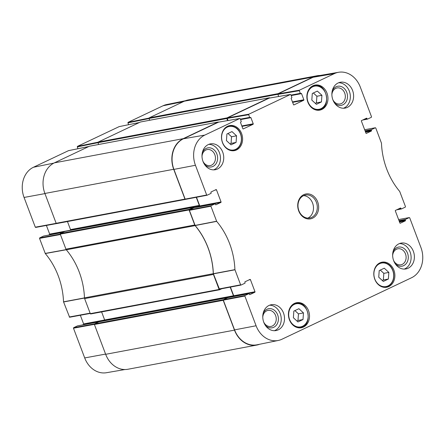 <?xml version="1.0" encoding="UTF-8"?>
<svg xmlns="http://www.w3.org/2000/svg" width="445" height="445" viewBox="0 0 445 445"><rect width="100%" height="100%" fill="white"/><g stroke="black" fill="none" stroke-linecap="round" stroke-linejoin="round"><path stroke-width="0.67" d="M388.847 272.418L388.368 279.037L383.317 281.435L378.74 277.213L379.218 270.593L384.274 268.196L388.847 272.418L383.829 273.358L380.28 270.087M321.446 101.927L316.389 104.33L311.817 100.103L312.295 93.483L317.346 91.086L321.924 95.308L321.446 101.927L316.423 102.873L316.901 96.254L313.358 92.977M231.022 144.836L226.444 140.614L226.922 133.989L231.979 131.592L236.556 135.814L236.078 142.433L231.022 144.836M303.001 319.543L297.944 321.946L293.372 317.719L293.85 311.099L298.906 308.702L303.479 312.924L303.001 319.543L297.978 320.489L298.456 313.87L294.913 310.593M312.941 85.768A12.749 10.469 -100.6 0 1 315.066 85.073A12.749 10.469 -100.6 0 1 327.704 95.675A12.749 10.469 -100.6 0 1 319.766 110.132A12.749 10.469 -100.6 0 1 307.434 100.854A12.749 10.469 -100.6 0 1 312.941 85.768M234.56 329.878A23.841 19.574 79.4 0 0 257.077 344.78L278.297 340.458A23.507 19.307 -100.6 0 1 256.092 325.762L244.861 296.031L245.017 295.53L223.479 299.646L223.323 300.147L234.56 329.878L256.092 325.762M223.479 299.646L227.567 297.711L248.855 293.711A0.389 0.317 -100.6 0 1 249.283 293.934L249.45 294.384A0.389 0.317 79.4 0 0 249.879 294.607L249.745 294.635M230.193 287.136L233.458 295.764A0.484 0.401 -100.6 0 1 233.263 296.392L254.84 292.254A0.389 0.317 79.4 0 0 254.996 291.753L233.708 295.753A0.389 0.317 -100.6 0 1 233.553 296.253M233.708 295.753L230.438 287.086M189.537 209.829L193.625 207.887L214.913 203.893L211.075 205.712L189.537 209.829L189.386 210.329L195.16 225.548A68.118 55.931 -100.6 0 1 213.355 273.703L219.457 289.183L240.923 285.078M198.487 206.964L199.616 206.43L220.904 202.436A0.389 0.317 79.4 0 0 221.059 201.935L199.772 205.929A0.389 0.317 -100.6 0 1 199.616 206.43M199.772 205.929L196.495 197.268M218.517 122.164L183.429 138.773A23.841 19.574 79.4 0 0 173.917 169.395L185.148 199.121L185.515 199.366L206.981 195.255M228.068 120.506L227.267 118.398L248.672 114.704L248.827 114.209L290.418 94.474L290.846 94.696L291.859 97.372A0.389 0.317 -100.6 0 1 291.703 97.872L291.336 98.045A0.389 0.317 79.4 0 0 291.18 98.545L293.505 104.686A0.389 0.317 79.4 0 0 293.934 104.909L293.8 104.937M269.158 98.139L227.423 117.897L227.267 118.398M128.616 124.689L127.926 122.853L149.097 118.554L149.737 120.245L149.058 118.459L277.875 94.279L278.704 96.482L277.908 94.368L299.313 90.68L299.468 90.179L334.418 73.597A23.507 19.307 -100.6 0 1 338.567 72.279A23.507 19.307 -100.6 0 1 360.294 87.064L371.525 116.79L371.369 117.291L367.537 119.115A0.389 0.317 -100.6 0 1 367.108 118.887L363.76 119.516M338.567 72.279L317.224 75.95A23.841 19.574 79.4 0 0 313.013 77.285L278.064 93.867L277.908 94.368M296.915 320.995L297.978 320.489M303.479 312.924L298.456 313.87M315.36 103.379L316.423 102.873M321.924 95.308L316.901 96.254M388.368 279.037L383.351 279.983L383.829 273.358M382.283 280.489L383.351 279.983M229.993 143.885L231.055 143.379L231.534 136.76L227.99 133.483M236.078 142.433L231.055 143.379M236.556 135.814L231.534 136.76M409.339 217.572L398.603 219.552L409.339 217.572L409.7 217.816L420.937 247.548A23.507 19.307 -100.6 0 1 411.558 277.741L281.969 339.229A23.507 19.307 -100.6 0 1 278.297 340.458M265.326 325.323A9.707 7.971 79.4 0 0 273.775 327.275A9.707 7.971 79.4 0 0 276.067 311.962A9.707 7.971 79.4 0 0 263.106 313.508M262.772 317.135A8.149 6.692 -100.6 0 1 267.99 310.415A8.149 6.692 -100.6 0 1 275.878 316.345A8.149 6.692 -100.6 0 1 272.357 325.996A8.149 6.692 -100.6 0 1 270.999 326.435A8.149 6.692 -100.6 0 1 263.701 322.069M274.398 330.713A13.139 10.786 79.4 0 0 280.973 316.273A13.139 10.786 79.4 0 0 269.609 305.198M395.205 263.696A9.707 7.971 79.4 0 0 403.654 265.654A9.707 7.971 79.4 0 0 405.946 250.335A9.707 7.971 79.4 0 0 392.985 251.887M392.651 255.508A8.149 6.692 -100.6 0 1 397.869 248.788A8.149 6.692 -100.6 0 1 405.751 254.724A8.149 6.692 -100.6 0 1 402.236 264.369A8.149 6.692 -100.6 0 1 400.878 264.814A8.149 6.692 -100.6 0 1 393.575 260.442M404.277 269.086A13.139 10.786 79.4 0 0 410.846 254.646A13.139 10.786 79.4 0 0 399.488 243.571M334.423 102.856A9.707 7.971 79.4 0 0 342.873 104.809A9.707 7.971 79.4 0 0 345.164 89.49A9.707 7.971 79.4 0 0 332.209 91.041M331.875 94.668A8.149 6.692 -100.6 0 1 337.093 87.943A8.149 6.692 -100.6 0 1 344.975 93.878A8.149 6.692 -100.6 0 1 341.454 103.524A8.149 6.692 -100.6 0 1 340.097 103.969A8.149 6.692 -100.6 0 1 332.799 99.597M343.501 108.241A13.139 10.786 79.4 0 0 350.07 93.8A13.139 10.786 79.4 0 0 338.712 82.731M204.544 164.478A9.707 7.971 79.4 0 0 212.999 166.43A9.707 7.971 79.4 0 0 215.285 151.116A9.707 7.971 79.4 0 0 202.33 152.668M201.997 156.29A8.149 6.692 -100.6 0 1 207.214 149.57A8.149 6.692 -100.6 0 1 215.096 155.5A8.149 6.692 -100.6 0 1 211.575 165.151A8.149 6.692 -100.6 0 1 210.224 165.59A8.149 6.692 -100.6 0 1 202.92 161.224M213.622 169.868A13.139 10.786 79.4 0 0 220.192 155.427A13.139 10.786 79.4 0 0 208.833 144.352M398.909 243.821A13.139 10.786 -100.6 0 1 401.095 243.109A13.139 10.786 -100.6 0 1 414.123 254.034A13.139 10.786 -100.6 0 1 405.946 268.936A13.139 10.786 -100.6 0 1 393.235 259.374A13.139 10.786 -100.6 0 1 398.909 243.821M338.133 82.976A13.139 10.786 -100.6 0 1 340.319 82.264A13.139 10.786 -100.6 0 1 353.347 93.189A13.139 10.786 -100.6 0 1 345.164 108.091A13.139 10.786 -100.6 0 1 332.459 98.529A13.139 10.786 -100.6 0 1 338.133 82.976M208.254 144.603A13.139 10.786 -100.6 0 1 210.441 143.891A13.139 10.786 -100.6 0 1 223.468 154.81A13.139 10.786 -100.6 0 1 215.291 169.712A13.139 10.786 -100.6 0 1 202.581 160.156A13.139 10.786 -100.6 0 1 208.254 144.603M269.036 305.448A13.139 10.786 -100.6 0 1 271.222 304.736A13.139 10.786 -100.6 0 1 284.244 315.655A13.139 10.786 -100.6 0 1 276.067 330.557A13.139 10.786 -100.6 0 1 263.357 321.001A13.139 10.786 -100.6 0 1 269.036 305.448M379.869 262.878A12.749 10.469 -100.6 0 1 381.988 262.183A12.749 10.469 -100.6 0 1 394.626 272.785A12.749 10.469 -100.6 0 1 386.694 287.242A12.749 10.469 -100.6 0 1 374.362 277.964A12.749 10.469 -100.6 0 1 379.869 262.878M227.573 126.274A12.749 10.469 -100.6 0 1 229.692 125.585A12.749 10.469 -100.6 0 1 242.336 136.181A12.749 10.469 -100.6 0 1 234.398 150.638A12.749 10.469 -100.6 0 1 222.066 141.36A12.749 10.469 -100.6 0 1 227.573 126.274M294.495 303.384A12.749 10.469 -100.6 0 1 296.62 302.695A12.749 10.469 -100.6 0 1 309.258 313.291A12.749 10.469 -100.6 0 1 301.321 327.748A12.749 10.469 -100.6 0 1 288.989 318.47A12.749 10.469 -100.6 0 1 294.495 303.384M311.745 217.36A11.676 9.59 -100.6 0 1 309.803 217.989A11.676 9.59 -100.6 0 1 298.222 208.282A11.676 9.59 -100.6 0 1 305.493 195.038A11.676 9.59 -100.6 0 1 316.79 203.537A11.676 9.59 -100.6 0 1 311.745 217.36M312.635 218.161A12.649 10.385 79.4 0 0 314.187 196.64A12.649 10.385 79.4 0 0 297.761 204.439A12.649 10.385 79.4 0 0 312.635 218.161M364.666 129.74L375.396 127.754L375.764 127.999L381.471 143.173A68.447 56.204 79.4 0 0 399.716 191.456L405.467 206.614L405.312 207.114L401.473 208.933A0.389 0.317 -100.6 0 1 401.045 208.711L397.702 209.339M375.335 127.776L371.497 129.595L365.067 130.802M365.234 131.242L371.341 130.096A0.389 0.317 -100.6 0 1 371.497 129.595M371.341 130.096L371.508 130.546L365.406 131.692M365.568 132.132L371.353 131.047A0.389 0.317 79.4 0 0 371.508 130.546M371.353 131.047L366.263 133.428M365.451 118.715L366.936 118.437A0.389 0.317 79.4 0 0 366.508 118.214L361.546 120.567A0.389 0.317 79.4 0 0 361.39 121.068L365.962 133.177A0.389 0.317 79.4 0 0 366.396 133.4M366.936 118.437L367.108 118.887M299.313 90.68L300.319 93.355L291.002 95.102M291.18 95.575L301.543 93.628A0.389 0.317 79.4 0 0 301.115 93.406L300.748 93.578A0.389 0.317 -100.6 0 1 300.319 93.355M301.543 93.628L303.863 99.769L292.454 101.911M292.621 102.356L303.707 100.27A0.389 0.317 79.4 0 0 303.863 99.769M303.707 100.27L293.934 104.909M248.672 114.704L249.684 117.38L240.361 119.132M240.539 119.599L250.908 117.652A0.389 0.317 79.4 0 0 250.479 117.43L250.112 117.602A0.389 0.317 -100.6 0 1 249.684 117.38M250.908 117.652L253.227 123.799L241.819 125.941M241.985 126.38L253.071 124.3A0.389 0.317 79.4 0 0 253.227 123.799M253.071 124.3L243.159 128.961M214.996 190.104L216.481 189.826A0.389 0.317 79.4 0 0 216.053 189.603L211.091 191.956A0.389 0.317 79.4 0 0 210.936 192.457L211.108 192.908A0.389 0.317 -100.6 0 1 210.952 193.408L207.114 195.233L206.686 195.01L195.45 165.279A23.507 19.307 -100.6 0 1 204.828 135.085L239.783 118.498L240.211 118.72L241.218 121.396A0.389 0.317 -100.6 0 1 241.062 121.897L240.701 122.069A0.389 0.317 79.4 0 0 240.545 122.57L242.864 128.716A0.389 0.317 79.4 0 0 243.293 128.939M216.481 189.826L221.059 201.935M220.904 202.436L215.808 204.817M214.913 203.893A0.389 0.317 -100.6 0 1 215.341 204.116L215.513 204.566A0.389 0.317 79.4 0 0 215.942 204.789M248.933 279.927L250.424 279.649A0.389 0.317 79.4 0 0 249.995 279.421L245.034 281.78A0.389 0.317 79.4 0 0 244.878 282.28L245.045 282.731A0.389 0.317 -100.6 0 1 244.889 283.231L241.057 285.05L240.623 284.828L234.916 269.648A68.447 56.204 79.4 0 0 216.671 221.371L210.919 206.213L211.075 205.712M250.424 279.649L254.996 291.753M254.84 292.254L249.879 294.607M248.855 293.711L245.017 295.53M409.272 217.594L405.434 219.413L399.009 220.62M399.176 221.059L405.278 219.913A0.389 0.317 -100.6 0 1 405.434 219.413M405.278 219.913L405.451 220.364L399.343 221.515M399.51 221.955L405.295 220.865A0.389 0.317 79.4 0 0 405.451 220.364M405.295 220.865L400.2 223.245M399.387 208.538L400.873 208.26A0.389 0.317 79.4 0 0 400.444 208.037L395.483 210.39A0.389 0.317 79.4 0 0 395.332 210.891L399.905 223.001A0.389 0.317 79.4 0 0 400.333 223.223M400.873 208.26L401.045 208.711M307.845 218.111A11.676 9.59 79.4 0 0 307.923 218.078A11.676 9.59 79.4 0 0 313.241 205.412A11.676 9.59 79.4 0 0 303.629 195.633M105.665 354.309A23.841 19.574 79.4 0 0 127.943 369.255L256.754 345.075A23.841 19.574 -100.6 0 1 234.482 330.123L223.212 300.308A0.484 0.401 -100.6 0 1 223.407 299.68L94.596 323.865A0.484 0.401 79.4 0 0 94.401 324.488L105.665 354.309L234.482 330.123M94.596 323.865L98.924 321.835M104.742 320.433L104.453 320.572A0.484 0.401 79.4 0 0 104.642 319.949L101.61 311.912M84.472 297.866A68.118 55.931 79.4 0 0 66.305 249.801L195.121 225.615A68.118 55.931 -100.6 0 1 213.283 273.686L84.472 297.866A1.947 1.596 79.4 0 0 84.622 298.606L90.302 313.647A0.484 0.401 79.4 0 0 90.836 313.925L219.485 289.773M193.942 207.821L193.542 207.298L189.264 209.317L60.448 233.503A0.484 0.401 79.4 0 0 60.253 234.126L65.938 249.167A1.947 1.596 79.4 0 0 66.305 249.801M60.448 233.503L64.781 231.478M69.537 230.577L70.304 230.21A0.484 0.401 79.4 0 0 70.499 229.587L67.462 221.549M89.59 146.194A0.484 0.401 79.4 0 0 89.423 146.227L54.401 162.842A23.841 19.574 79.4 0 0 44.889 193.464L56.159 223.284A0.484 0.401 79.4 0 0 56.693 223.562L185.337 199.41M98.662 144.48L97.983 142.695L226.8 118.515A0.484 0.401 -100.6 0 1 226.994 117.886L269.314 97.805A0.484 0.401 -100.6 0 1 269.815 98.011M140.665 121.958A0.484 0.401 79.4 0 0 140.498 121.991L98.178 142.072A0.484 0.401 79.4 0 0 97.983 142.695M277.875 94.279A0.484 0.401 -100.6 0 1 278.069 93.65L313.091 77.035A23.841 19.574 -100.6 0 1 317.057 75.745L188.246 99.925A23.841 19.574 79.4 0 0 184.28 101.215L149.253 117.836A0.484 0.401 79.4 0 0 149.058 118.459M195.121 225.615A1.947 1.596 -100.6 0 1 194.749 224.981L189.069 209.945A0.484 0.401 -100.6 0 1 189.264 209.317M221.744 288.749L219.652 289.74A0.484 0.401 -100.6 0 1 219.112 289.461L213.433 274.426A1.947 1.596 -100.6 0 1 213.283 273.686M259.607 344.263A23.841 19.574 -100.6 0 1 256.754 345.075M317.057 75.745A23.841 19.574 -100.6 0 1 320.033 75.466M226.8 118.515L227.584 120.589M185.548 199.36L185.504 199.377A0.484 0.401 -100.6 0 1 184.97 199.099L173.7 169.284A23.841 19.574 -100.6 0 1 183.212 138.662L218.234 122.041A0.484 0.401 -100.6 0 1 218.651 122.13M196.256 197.313L199.31 205.401A0.484 0.401 -100.6 0 1 199.115 206.029L196.256 207.387M227.773 297.661L223.407 299.68M98.751 321.891L94.668 323.832L73.631 327.709L77.463 325.885L98.751 321.891A0.389 0.317 -100.6 0 1 98.818 321.868M60.242 234.098L39.688 237.886L39.533 238.387L45.284 253.544A68.447 56.204 -100.6 0 1 63.529 301.827L69.604 317.246L90.224 313.436L69.604 317.246M39.688 237.886L43.527 236.067L62.584 232.49M48.388 235.144L49.517 234.61L63.741 231.94M70.215 230.254L49.668 234.109A0.389 0.317 -100.6 0 1 49.517 234.61M49.668 234.109L46.397 225.448M68.519 150.649L33.442 167.259A23.507 19.307 79.4 0 0 24.063 197.452L35.3 227.184L35.661 227.428L56.465 223.585M77.981 148.719L77.285 146.883L97.978 142.678M119.154 126.625L77.441 146.383L77.285 146.883M185.393 100.737L166.703 104.542A23.507 19.307 79.4 0 0 163.031 105.771L128.077 122.353L127.926 122.853M73.631 327.709L73.475 328.21L84.706 357.936A23.507 19.307 79.4 0 0 106.433 372.721L124.967 369.534M82.331 324.967L83.454 324.433L104.581 320.467M104.653 319.977L83.61 323.932A0.389 0.317 -100.6 0 1 83.454 324.433M83.61 323.932L80.339 315.266M378.122 284.06A11.97 9.829 -100.6 0 1 379.596 263.701A11.97 9.829 -100.6 0 1 393.664 276.684A11.97 9.829 -100.6 0 1 378.122 284.06M312.74 86.775A11.776 9.668 -100.6 0 1 326.58 99.547A11.776 9.668 -100.6 0 1 311.289 106.8A11.776 9.668 -100.6 0 1 312.74 86.775M227.3 127.098A11.97 9.829 -100.6 0 1 241.374 140.08A11.97 9.829 -100.6 0 1 225.826 147.456A11.97 9.829 -100.6 0 1 227.3 127.098M294.295 304.391A11.776 9.668 -100.6 0 1 308.135 317.163A11.776 9.668 -100.6 0 1 292.843 324.416A11.776 9.668 -100.6 0 1 294.295 304.391M315.494 109.871A12.36 10.146 79.4 0 0 318.82 109.915C331.97 108.191 327.136 82.459 314.265 85.624A12.36 10.146 79.4 0 0 312.206 86.291A12.36 10.146 79.4 0 0 311.177 86.87M297.049 327.487A12.36 10.146 79.4 0 0 300.381 327.531C313.525 325.807 308.691 300.075 295.819 303.24A12.36 10.146 79.4 0 0 293.761 303.907A12.36 10.146 79.4 0 0 292.732 304.486M381.905 286.808A12.36 10.146 79.4 0 0 385.854 287.003C389.369 286.218 391.817 283.893 393.196 280.027C395.41 272.579 391.361 265.737 387.751 263.991C385.67 262.745 383.518 262.316 381.298 262.711A12.36 10.146 79.4 0 0 377.683 264.33M229.609 150.204A12.36 10.146 79.4 0 0 233.564 150.399C237.074 149.615 239.521 147.289 240.906 143.423C243.115 135.975 239.065 129.133 235.461 127.392C233.375 126.141 231.222 125.713 229.003 126.107A12.36 10.146 79.4 0 0 226.944 126.781A12.36 10.146 79.4 0 0 225.393 127.726M213.389 273.847L234.943 269.798M234.916 269.648L213.355 273.703M240.623 284.828L219.09 288.944M195.16 225.548L216.671 221.371M216.598 221.243L195.088 225.42M189.386 210.329L210.919 206.213M396.645 209.84L401.34 208.955M362.703 120.022L367.403 119.138M299.468 90.179L278.064 93.867M313.013 77.285L334.418 73.597M300.686 93.6L291.113 95.397L300.614 93.6M269.014 98.161L290.418 94.474M218.378 122.186L239.783 118.498M183.429 138.773L204.828 135.085M248.827 114.209L227.423 117.897M250.046 117.625L240.472 119.421L249.979 117.63M206.686 195.01L185.148 199.121M223.323 300.147L244.861 296.031M173.917 169.395L195.45 165.279M194.749 224.981L65.938 249.167M84.622 298.606L213.433 274.426M60.253 234.126L189.069 209.945M184.28 101.215L313.091 77.035M44.889 193.464L173.7 169.284M183.212 138.662L54.401 162.842M184.97 199.099L56.159 223.284M140.498 121.991L269.314 97.805M278.069 93.65L149.253 117.836M89.423 146.227L218.234 122.041M226.994 117.886L98.178 142.072M219.112 289.461L90.302 313.647M94.401 324.488L223.212 300.308M199.31 205.401L70.499 229.587M199.115 206.029L70.304 230.21M193.492 207.309L64.681 231.495M233.458 295.764L104.642 319.949M227.64 297.672L98.823 321.857M233.263 296.392L104.453 320.572M84.544 297.883L63.529 301.827M63.557 301.971L84.572 298.033M45.284 253.544L66.35 249.728M66.272 249.601L45.212 253.422M90.118 313.152L69.236 317.001M73.475 328.21L94.368 324.355M39.533 238.387L60.409 234.537M56.181 223.334L35.3 227.184M68.397 150.677L88.778 146.533M53.873 163.104L33.442 167.259M98.034 142.194L77.441 146.383M149.047 118.092L128.077 122.353M183.412 101.627L163.031 105.771M119.032 126.647L139.418 122.503M44.945 193.603L24.063 197.452M105.582 354.087L84.706 357.936M314.265 85.624L312.613 85.93M318.82 109.915L317.174 110.227M295.819 303.24L294.167 303.546M300.381 327.531L298.728 327.843M381.298 262.711L379.535 263.04M385.854 287.003L384.096 287.331M229.003 126.107L227.245 126.441M233.564 150.399L231.806 150.733M396.612 209.856L401.412 208.955M364.661 129.734L375.396 127.754M362.669 120.033L367.47 119.132M290.485 94.451L269.086 98.139M239.849 118.476L218.445 122.169M185.515 199.366L207.047 195.249M193.692 207.865L214.98 203.871M227.629 297.688L248.916 293.689M219.457 289.183L240.99 285.073M269.392 97.783L140.581 121.963M218.317 122.013L89.506 146.199M90.758 313.953L219.569 289.767M56.61 223.59L185.426 199.405M64.731 231.478L193.542 207.298M98.873 321.841L227.69 297.655M98.784 321.874L77.53 325.868M62.612 232.474L43.588 236.045M35.661 227.428L56.487 223.59M88.811 146.516L68.452 150.655M139.446 122.492L119.093 126.63"/></g></svg>
